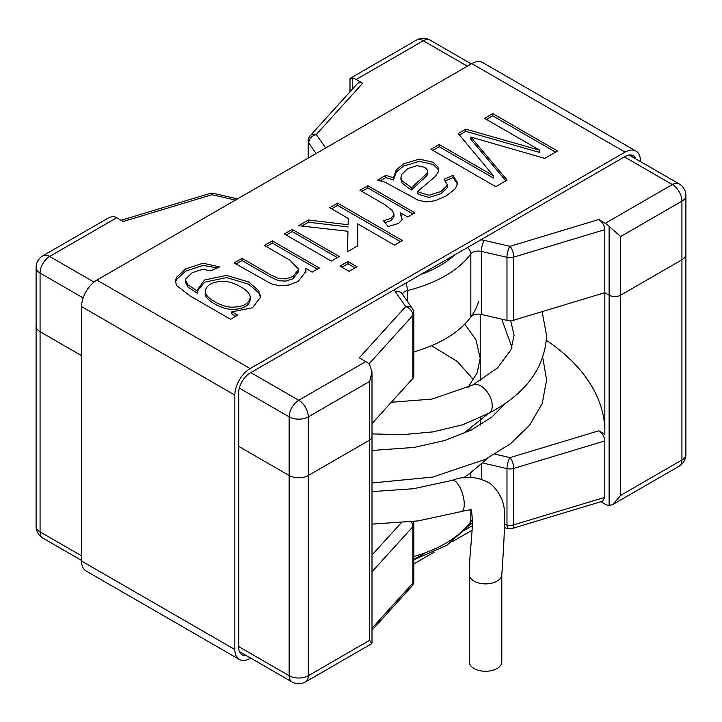 <?xml version="1.0" encoding="UTF-8"?>
<svg xmlns="http://www.w3.org/2000/svg" width="722" height="722" viewBox="0 0 722 722"><rect width="100%" height="100%" fill="white"/><g stroke="black" fill="none" stroke-linecap="round" stroke-linejoin="round"><path stroke-width="1.08" d="M494.949 454.129L509.994 457.613L598.791 430.808L604.828 434.301L604.828 292.699L609.124 295.181A8.132 4.693 0 0 0 620.622 295.181A8.132 4.693 180 0 1 609.124 295.181L609.124 226.41L620.622 236.554L681.929 201.149L681.929 259.785A13.547 7.825 0 0 0 685.9 254.252A13.547 7.825 180 0 1 681.929 259.785L620.622 295.181L681.929 259.785L681.929 460.004L620.622 495.409L620.622 236.554M624.449 156.909L672.353 184.561A13.547 7.825 60 0 1 681.929 201.149A13.547 7.825 0 0 0 685.9 195.626L685.9 454.472A13.547 7.825 180 0 1 681.929 460.004A13.547 7.825 60 0 1 679.122 466.204L612.798 504.498L609.124 505.544A13.547 7.825 60 0 1 605.289 504.254L600.894 501.718M598.791 430.808C602.437 433.317 604.449 436.693 604.81 440.925L604.81 497.341L602.545 501.221L512.349 528.45A8.132 3.078 -106.8 0 0 513.766 524.822L604.81 497.341M546.437 340.36A243.865 140.799 180 0 1 604.828 429.301M308.312 475.491L369.619 440.095L308.312 475.491A13.547 7.825 180 0 1 289.152 475.491A13.547 7.825 0 0 0 308.312 475.491L308.312 416.865L369.619 381.46L369.619 440.095A8.132 4.693 0 0 0 372.001 436.774A8.132 4.693 180 0 1 369.619 440.095L369.619 640.315L308.312 675.72L308.312 475.491M81.568 555.868L40.071 531.906A13.547 7.825 180 0 1 36.1 526.374A13.547 13.547 0 0 0 42.878 538.116A13.547 7.825 -60 0 1 40.071 531.906L40.071 331.687A13.547 7.825 180 0 1 36.1 326.154A13.547 7.825 0 0 0 40.071 331.687L81.568 355.648L40.071 331.687L40.071 273.051L83.138 297.915M238.684 646.578L289.152 675.72L289.152 475.491L238.684 446.349L289.152 475.491L289.152 416.865A13.547 7.825 0 0 0 308.312 416.865A13.547 7.825 -120 0 0 298.727 400.268L365.792 361.551L359.285 357.796L405.71 306.534L395.448 291.733A16.254 9.386 180 0 1 394.474 289.684M478.713 301.137A119.22 68.834 180 0 1 445.303 338.871A119.22 68.834 180 0 1 413.841 351.903A119.22 68.834 0 0 0 470.834 316.976A8.132 4.693 0 0 1 481.348 314.449L506.979 320.369A8.132 4.693 0 0 0 513.766 320.171L604.81 292.69L609.124 295.181L609.124 505.544M612.816 504.516L620.622 495.409M371.839 643.645L369.619 640.315M369.619 381.46L372.092 371.938L369.619 364.691A13.547 7.825 -120 0 0 365.792 361.551M235.399 200.111L212.006 194.696A8.132 2.464 -77 0 1 213.829 193.415A8.132 8.132 0 0 0 209.651 193.55A8.132 3.078 73.2 0 1 212.006 194.696L123.209 221.501L116.711 217.746A13.547 7.825 -120 0 0 112.876 216.456L109.184 217.484L42.878 255.796A13.547 13.547 0 0 0 36.1 267.528A13.547 7.825 0 0 0 40.071 273.051A13.547 7.825 -60 0 1 49.647 256.463L93.995 282.067M685.9 195.626A13.547 13.547 0 0 0 679.122 183.884A13.547 7.825 120 0 0 672.353 184.561L605.289 223.279A13.547 7.825 60 0 1 609.124 226.41M605.289 223.279L598.791 219.524C602.437 222.033 604.449 225.399 604.81 229.641L604.81 292.69M412.912 378.4A8.132 4.693 0 0 0 413.841 376.225L413.841 313.167A8.132 8.132 0 0 0 412.388 308.538A8.132 6.164 145.2 0 0 405.71 306.534A8.132 5.884 42.2 0 1 412.912 315.343L412.912 378.4L372.001 423.579M325.658 147.992L316.29 134.491A8.132 5.884 -137.8 0 0 310.261 135.664L357.67 83.319L359.845 82.371L362.715 83.229L356.208 79.474L423.272 40.757L467.342 66.198M352.381 89.167L352.381 78.184A13.547 7.825 60 0 1 356.208 79.474M352.381 78.184L349.908 78.788M640.432 161.547L640.432 160.952A21.678 12.518 120 0 0 635.938 151.033A21.678 12.518 120 0 0 625.108 152.107L250.182 368.563A21.678 12.518 120 0 0 234.849 395.115L234.849 649.547A21.678 12.518 120 0 0 239.343 659.466A21.678 12.518 120 0 0 250.182 658.392L250.696 658.094M635.938 151.033L482.657 62.534A21.678 12.518 120 0 0 471.818 63.608L96.892 280.073A21.678 12.518 120 0 0 81.568 306.615L81.568 561.048A21.678 12.518 120 0 0 86.062 570.967L239.343 659.466M539.731 150.221L484.534 118.345L492.729 113.616L557.501 151.015L544.74 158.38L470.78 137.045L507.133 180.094L495.743 186.664L430.971 149.274L439.211 144.517L493.505 175.861L458.226 133.534L465.816 129.157L539.731 150.221L539.731 152.432L465.816 131.368L465.816 129.157M377.579 180.094L385.774 175.365L393.364 177.802L396.342 169.814L403.589 163.84L419.283 159.102L433.173 162.297L437.875 166.845L438.651 169.86L438.299 171.881L435.158 176.682L417.776 191.303L419.798 192.521L428.985 195.238L440.808 191.547L447.098 185.626L447.225 184.715L444.039 179.273L453.01 175.338L457.694 182.937L455.293 188.812L446.241 195.933L435.023 200.761L425.971 201.907L418.119 200.211L385.133 182.215L377.579 180.094M383.535 220.733L390.954 218.387L393.923 214.831L392.506 210.616L384.528 204.47L359.944 190.283L367.832 185.725L414.843 212.864L407.686 216.997L400.566 212.891L402.163 219.533L398.715 223.369L388.102 226.555L383.535 220.733M348.302 218.468L329.71 207.728L337.643 203.153L402.425 240.552L394.483 245.128L357.661 223.865L357.787 245.805L347.435 251.779L347.959 231.266L298.619 225.688L308.447 220.011L348.13 224.741L348.302 218.468L348.13 224.741M349.078 271.346L339.972 266.093L347.914 261.517L357.011 266.77L349.078 271.346M331.308 261.093L284.306 233.946L292.239 229.37L339.241 256.509L331.308 261.093M242.041 258.35L270.678 274.883L278.863 278.566L286.029 278.863L293.096 276.481L298.637 269.306L290.082 260.29L264.378 245.453L272.311 240.868L319.323 268.015L312.157 272.149L305.478 268.286L305.993 271.328L298.231 281.381L288.917 285.019L279.558 285.786L271.192 283.8L234.099 262.934L242.041 258.35L242.041 260.561L270.678 277.095L278.863 280.777L286.029 281.084L293.096 278.692L298.637 271.517M237.682 315.144L230.526 319.277L189.895 295.821L176.619 285.569L175.41 281.309L176.448 277.302L185.762 268.882L203.099 263.205L219.524 266.914L210.725 270.804L202.665 269.279L192.223 272.663L185.798 278.918L185.617 280.253L187.873 284.847L197.485 291.092L197.413 289.892L204.479 280.037L226.555 275.353L248.639 281.977L258.602 290.524L260.786 296.805L252.42 307.834L231.906 311.805L237.682 315.144M413.841 563.9L434.31 552.086M452.035 541.852L472.098 530.273M635.856 158.912A16.254 9.386 120 0 0 633.23 155.726A16.254 9.386 120 0 0 625.108 156.53L250.182 372.985A16.254 9.386 120 0 0 238.684 392.903L238.684 647.327A16.254 9.386 120 0 0 242.05 654.773A16.254 9.386 120 0 0 246.121 655.459M413.841 559.478L425.52 552.736M461.259 532.105L472.305 525.724M486.447 119.455L492.729 115.827L492.729 113.616M492.729 115.827L555.588 152.116M505.878 180.816L470.78 139.256L470.78 137.045M432.884 150.375L439.211 146.728L439.211 144.517M439.211 146.728L493.505 178.072L493.505 175.861M459.472 135.032L465.816 131.368M380.404 180.68L385.774 177.576L385.774 175.365M385.774 177.576L393.364 180.013L393.364 177.802M393.364 180.013L396.342 172.026L403.589 166.051L419.283 161.322L433.173 164.508L437.875 169.065L438.543 170.952M447.225 186.926L447.098 187.837L440.808 193.758L428.985 197.449L419.798 194.732L417.776 193.514L417.776 191.303M445.492 180.852L453.01 177.549L453.01 175.338M453.01 177.549L457.595 184.281M417.081 165.654L407.903 168.515L401.685 174.444L400.963 177.35L401.946 180.671L411.477 187.711L426.919 173.47L427.695 171.331L427.478 170.157L424.852 167.351L417.081 165.654M400.963 179.561L401.946 182.883L408.634 188.234L411.477 189.931L411.477 187.711M411.477 189.931L426.919 175.681L427.65 172.982M361.857 191.384L367.832 187.937L367.832 185.725M367.832 187.937L412.93 213.965M402.199 219.407L400.566 215.102L400.566 212.891M385.061 222.674L390.954 220.598L393.923 217.042L394.013 214.001M331.633 208.839L337.643 205.364L337.643 203.153M337.643 205.364L400.502 241.653M357.778 245.814L357.661 223.865M347.49 251.743L347.959 231.266M301.823 226.049L308.447 222.223L308.447 220.011M308.447 222.223L348.13 226.952M341.894 267.203L347.914 263.729L347.914 261.517M347.914 263.729L355.098 267.871M286.219 235.056L292.239 231.582L292.239 229.37M292.239 231.582L337.327 257.619M266.292 246.563L272.311 243.088L272.311 240.868M272.311 243.088L317.4 269.116M305.92 272.356L305.478 268.286M236.022 264.035L242.041 260.561M175.491 282.428L176.448 279.513L185.762 271.093L203.099 265.416L217.286 267.907M185.617 280.253L185.617 282.464L187.873 287.058L197.485 293.303L197.485 291.092M197.476 290.966L204.479 282.248L226.555 277.573L248.639 284.188L258.602 292.735L260.714 297.879M235.769 316.254L231.906 314.016L231.906 311.805M205.247 293.511C204.272 299.35 220.842 309.215 231.771 309.368C243.115 309.278 249.252 306.02 250.2 299.603L250.2 297.374C250.137 293.899 247.077 290.443 241.004 287.031C234.794 283.439 229.054 281.544 223.793 281.336C212.421 281.589 206.239 284.91 205.247 291.3C204.272 297.139 220.842 307.003 231.771 307.148C243.115 307.058 249.252 303.809 250.2 297.392M474.047 668.527A16.254 9.386 180 0 1 469.282 661.893L469.282 574.495A16.254 9.386 180 0 0 474.047 581.138A16.254 9.386 180 0 0 497.963 580.551A16.254 9.386 180 0 0 501.799 574.495L501.799 661.893A16.254 9.386 180 0 1 491.763 670.558A16.254 9.386 180 0 1 474.047 668.527M501.799 574.495C503.577 550.173 504.543 530.444 504.696 515.3C504.732 502.395 499.823 491.727 489.967 483.289C477.603 476.457 464.995 475.491 452.152 480.374A16.254 6.092 73.4 0 1 460.04 487.621A16.254 6.092 73.4 0 1 464.264 504.299A16.254 6.092 73.4 0 1 461.448 511.537C468.208 509.976 471.601 509.488 471.637 510.066M391.288 402.28L432.036 399.076L472.621 385.088A16.254 9.386 60 0 1 472.829 384.97A16.254 9.386 60 0 1 485.283 389.582A16.254 9.386 60 0 1 492.251 405.8A16.254 9.386 60 0 1 488.884 413.246A16.254 9.386 60 0 1 488.695 413.345C525.481 394.131 544.785 368.22 546.608 335.622L542.105 311.615M372.001 555.047L401.161 522.845M372.001 628.23L412.912 583.051A8.132 5.884 42.2 0 1 411.739 586.336A8.132 8.132 0 0 0 413.841 580.876A8.132 4.693 180 0 1 412.912 583.051L412.912 526.636A8.132 4.693 0 0 0 413.841 524.461A8.132 8.132 0 0 0 413.3 521.546M372.001 571.806L412.912 526.636A8.132 5.884 42.2 0 0 411.197 521.807M413.841 556.554A119.22 68.834 0 0 0 470.834 521.627A8.132 6.119 36.2 0 1 469.905 524.596L472.368 523.179M470.834 472.838L470.834 477.422M470.834 509.949L470.834 521.627A8.132 4.693 0 0 1 472.359 520.264M482.937 463.046L506.979 468.605A8.132 4.693 0 0 0 513.766 468.407L604.81 440.925M504.868 524.533L506.979 525.02L506.979 468.605A8.132 2.464 103 0 1 509.994 457.613A8.132 3.078 -106.8 0 1 513.766 468.407L513.766 524.822A8.132 4.693 180 0 1 506.979 525.02A8.132 2.464 103 0 0 508.171 528.585A8.132 8.132 0 0 0 512.349 528.45M305.505 681.92A13.547 7.825 -120 0 0 308.312 675.72A13.547 7.825 180 0 1 289.152 675.72A13.547 7.825 120 0 0 291.959 681.92A13.547 13.547 0 0 0 305.505 681.92L371.83 643.627M481.348 479.038L481.348 464.472M239.334 388.102L289.152 416.865A13.547 7.825 120 0 1 298.727 400.268L250.832 372.615M316.119 153.497L308.745 142.866A8.132 6.164 -34.8 0 1 316.29 134.491L362.715 83.229M116.711 217.746L49.647 256.463A13.547 7.825 -120 0 0 42.878 255.796M454.887 254.803A111.098 64.141 180 0 1 420.394 274.712M480.807 239.839A16.254 9.386 180 0 1 484.372 240.399L509.994 246.328L598.791 219.524M310.261 135.664A8.132 8.132 0 0 0 308.159 141.124A8.132 4.693 0 0 0 308.745 142.866L308.745 157.757M368.906 363.951L412.912 315.343A8.132 4.693 0 0 0 413.841 313.167M467.45 247.547A8.132 6.119 36.2 0 1 470.834 253.918L470.834 316.976M481.348 314.449L481.348 251.391A8.132 4.693 180 0 0 470.834 253.918A119.22 68.834 180 0 1 407.379 290.56L407.379 301.309M484.372 240.399A8.132 2.464 -77 0 0 481.348 251.391L506.979 257.321L506.979 320.369M513.766 320.171L513.766 257.122A8.132 3.078 -106.8 0 0 509.994 246.328A8.132 2.464 103 0 0 506.979 257.321A8.132 4.693 0 0 0 513.766 257.122L604.81 229.641M430.041 40.08A13.547 13.547 0 0 0 416.495 40.08A13.547 7.825 60 0 1 423.272 40.757A13.547 7.825 -60 0 1 430.041 40.08L471.304 63.906M402.479 294.26A8.132 4.693 180 0 1 407.379 290.56A8.132 2.581 -103.7 0 0 405.945 283.06M395.448 291.733A8.132 6.164 -34.8 0 1 402.127 293.737L412.388 308.538M471.818 63.608L625.108 152.107M96.892 280.073L250.182 368.563M81.568 306.615L234.849 395.115M81.568 561.048L234.849 649.547M480.22 314.241L480.22 380.837M480.22 417.785L480.22 425.087M679.122 466.204A13.547 13.547 0 0 0 685.9 454.472M36.1 267.528L36.1 526.374M42.878 538.116L81.568 560.452M239.424 651.587L291.959 681.92M372.001 630.207L411.739 586.336M413.841 524.461L413.841 580.876M413.841 559.767L446.936 545.254L469.905 524.596M504.768 527.8L508.171 528.585M372.001 373.509L372.001 642.878M629.16 155.04L679.122 183.884M416.495 40.08L350.17 78.373M209.651 193.55L121.106 220.282M237.502 198.893L213.829 193.415M269.965 180.148L287.69 169.914M308.159 141.124L308.159 158.1M349.999 78.788L349.999 91.793M447.207 184.688L447.207 186.899M400.945 177.35L400.945 179.561M427.65 171.322L427.65 173.533M298.664 269.306L298.664 271.517M260.768 296.805L260.768 297.32M205.247 293.529L205.247 291.309M470.69 509.371C471.899 510.797 472.414 516.826 472.242 527.439C471.141 546.942 469.3 558.368 469.282 574.495M505.725 402.993L491.754 417.154L471.078 430.113L444.77 440.51L414.248 447.405L372.001 450.465M510.68 320.694L514.091 335.315L510.923 349.89L497.476 367.976L472.829 384.97M372.001 482.955L432.541 477.107L485.139 459.418L510.337 443.868L529.713 425.123L542.222 403.49L546.608 379.871L542.782 357.715M488.884 413.246L462.901 424.716L433.29 431.855L402.019 434.716L372.001 433.895M464.769 324.097L475.915 339.755L480.22 358.238L477.188 372.742L467.955 387.597M431.494 345.712L457.216 361.415L473.623 379.763M470.184 429.058L468.253 431.494M488.298 457.802L468.84 474.246L463.289 477.901M462.829 433.94L488.243 413.607M511.961 347.336L501.709 319.151M461.448 511.537L417.948 520.932L372.001 524.118M452.152 480.374L413.345 488.74L372.001 491.601"/></g></svg>
